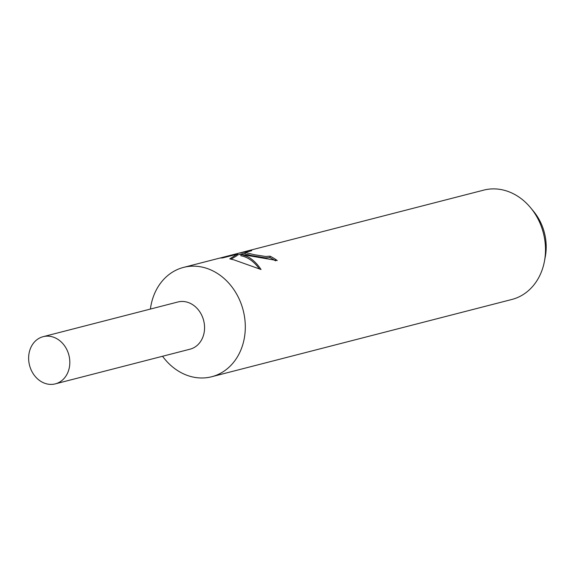 <?xml version="1.0" encoding="UTF-8"?>
<svg xmlns="http://www.w3.org/2000/svg" width="574" height="574" viewBox="0 0 574 574"><rect width="100%" height="100%" fill="white"/><g stroke="black" fill="none" stroke-linecap="round" stroke-linejoin="round"><path stroke-width="0.86" d="M162.55 356.26A56.453 47.075 -104.4 0 0 191.006 376.566A56.453 47.075 -104.4 0 0 211.677 376.745A56.453 47.075 -104.4 0 0 245.155 322.502A56.453 47.075 -104.4 0 0 204.193 267.592A56.453 47.075 -104.4 0 0 183.522 267.405A56.453 47.075 -104.4 0 0 150.402 309.063M189.8 349.243A24.366 20.32 -104.4 0 0 204.509 325.917A24.366 20.32 -104.4 0 0 186.815 302.067A24.366 20.32 -104.4 0 0 177.653 302.053M275.47 260.861A55.039 45.898 -104.4 0 0 269.923 257.582L270.096 256.198A56.453 47.075 75.6 0 1 277.249 260.553L241.008 254.361L247.315 256.492C252.381 259.089 256.958 263.43 261.055 269.507L234.056 259.9L229.772 258.86L237.22 254.174L222.748 257.898L219.914 258.042L183.522 267.405M211.677 376.745L511.865 299.47A56.453 47.075 -104.4 0 0 544.439 261.292A56.453 47.075 -104.4 0 0 530.67 207.824A56.453 47.075 -104.4 0 0 504.381 190.31A56.453 47.075 -104.4 0 0 483.71 190.13L239.616 252.969L251.713 250.68L245.191 252.445L254.253 254.705L265.647 256.478L270.096 256.198M220.179 257.991L239.616 252.969M269.923 257.582L265.475 257.855L251.814 255.609L245.019 253.859L245.191 252.445M237.428 254.985L237.607 253.5M245.105 253.127L240.384 254.232M259.419 268.933C253.844 261.357 247.645 256.965 240.836 255.753L241.008 254.361M237.22 254.174L237.048 255.602L231.078 259.154M544.439 261.292L545.3 256.686A47.764 39.828 -104.4 0 0 533.655 211.447L530.67 207.824M52.076 336.751A24.366 20.32 -104.4 0 0 43.15 336.673A24.366 20.32 -104.4 0 0 28.7 360.092A24.366 20.32 -104.4 0 0 46.386 383.791A24.366 20.32 -104.4 0 0 55.305 383.87A24.366 20.32 -104.4 0 0 69.755 360.458A24.366 20.32 -104.4 0 0 52.076 336.751M55.305 383.87L190.044 349.186A24.366 20.32 -104.4 0 0 204.495 325.767A24.366 20.32 -104.4 0 0 186.815 302.067A24.366 20.32 -104.4 0 0 177.897 301.989L43.15 336.673M237.112 255.071L240.384 254.225"/></g></svg>
